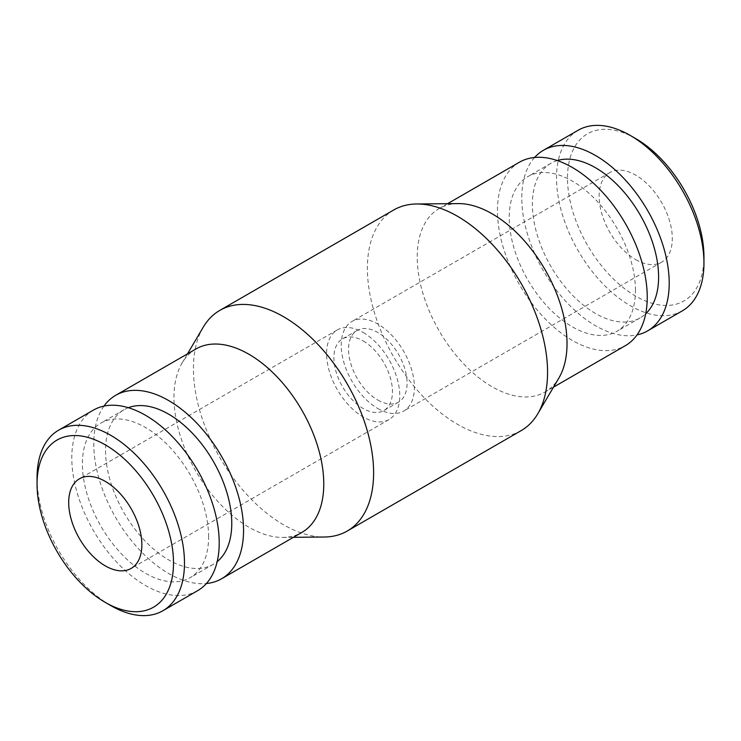 <?xml version="1.0" encoding="UTF-8"?>
<svg xmlns="http://www.w3.org/2000/svg" width="741" height="741" viewBox="0 0 741 741"><rect width="100%" height="100%" fill="white"/><g stroke="black" fill="none" stroke-linecap="round" stroke-linejoin="round"><path stroke-width="0.56" stroke-dasharray="3.71 2.78" d="M93.385 410.116A104.249 60.188 -120 0 0 71.794 457.845A104.249 60.188 -120 0 0 117.3 562.752A104.249 60.188 -120 0 0 197.625 590.679M128.323 407.707A89.244 51.527 -120 0 0 124.034 409.745A89.244 51.527 -120 0 0 105.555 450.602A89.244 51.527 -120 0 0 144.504 540.411A89.244 51.527 -120 0 0 213.278 564.318A89.244 51.527 -120 0 0 217.187 561.632M208.61 536.836A89.244 51.527 -120 0 0 169.652 447.018A89.244 51.527 -120 0 0 100.887 423.111A89.244 51.527 -120 0 0 82.399 463.968A89.244 51.527 -120 0 0 121.357 553.777A89.244 51.527 -120 0 0 190.131 577.684A89.244 51.527 -120 0 0 208.61 536.836M195.92 348.992A105.917 61.151 -120 0 0 182.11 362.988A105.917 61.151 -120 0 0 173.978 397.482A105.917 61.151 -120 0 0 282.812 537.41A105.917 61.151 -120 0 0 301.837 532.446M103.972 406.096A105.917 61.151 -120 0 0 93.764 443.794A105.917 61.151 -120 0 0 131.361 540.495A105.917 61.151 -120 0 0 206.406 583.519M203.219 327.216A127.396 73.554 -120 0 0 193.438 368.703A127.396 73.554 -120 0 0 324.336 537.012M393.777 209.953A127.396 73.554 -120 0 0 367.388 268.279A127.396 73.554 -120 0 0 423 396.481A127.396 73.554 -120 0 0 521.173 430.614M458.188 203.59A105.917 61.151 -120 0 0 439.163 208.554A105.917 61.151 -120 0 0 417.229 257.044A105.917 61.151 -120 0 0 463.458 363.636A105.917 61.151 -120 0 0 545.08 392.008A105.917 61.151 -120 0 0 558.89 378.012M519.385 162.242A105.917 61.151 -120 0 0 497.452 210.731A105.917 61.151 -120 0 0 543.681 317.315A105.917 61.151 -120 0 0 625.302 345.695M557.269 160.556A89.244 51.527 -120 0 0 550.869 163.316A89.244 51.527 -120 0 0 532.39 204.164A89.244 51.527 -120 0 0 571.348 293.982A89.244 51.527 -120 0 0 640.113 317.889A89.244 51.527 -120 0 0 645.707 313.73M635.445 290.398A89.244 51.527 -120 0 0 596.496 200.589A89.244 51.527 -120 0 0 527.722 176.682A89.244 51.527 -120 0 0 509.234 217.53A89.244 51.527 -120 0 0 548.192 307.348A89.244 51.527 -120 0 0 616.966 331.255A89.244 51.527 -120 0 0 635.445 290.398M578.11 130.259A104.249 60.188 -120 0 0 556.519 177.988A104.249 60.188 -120 0 0 602.025 282.895A104.249 60.188 -120 0 0 682.359 310.822M534.594 157.481A104.249 60.188 -120 0 0 521.784 198.042A104.249 60.188 -120 0 0 561.057 295.974A104.249 60.188 -120 0 0 637.028 334.904M635.722 138.595A96.487 55.705 -120 0 0 567.495 177.988A96.487 55.705 -120 0 0 635.722 296.159A96.487 55.705 -120 0 0 703.95 256.766M377.817 400.066A41.385 23.897 -120 0 0 398.51 402.122A41.385 23.897 -120 0 0 404.855 368.953A41.385 23.897 -120 0 0 377.817 332.487A41.385 23.897 -120 0 0 357.125 330.43A41.385 23.897 -120 0 0 350.78 363.599A41.385 23.897 -120 0 0 377.817 400.066M363.183 340.934A41.385 23.897 60 0 1 390.22 377.401A41.385 23.897 60 0 1 383.875 410.57A41.385 23.897 60 0 1 363.183 408.513A41.385 23.897 60 0 1 336.145 372.047A41.385 23.897 60 0 1 342.49 338.878A41.385 23.897 60 0 1 363.183 340.934M635.722 259.619A51.731 29.872 -120 0 0 661.593 262.175A51.731 29.872 -120 0 0 669.521 220.725A51.731 29.872 -120 0 0 635.722 175.135A51.731 29.872 -120 0 0 609.852 172.57A51.731 29.872 -120 0 0 601.924 214.029A51.731 29.872 -120 0 0 635.722 259.619M377.817 408.523A51.731 29.872 -120 0 0 403.688 411.079A51.731 29.872 -120 0 0 411.616 369.62A51.731 29.872 -120 0 0 377.817 324.03A51.731 29.872 -120 0 0 351.947 321.474A51.731 29.872 -120 0 0 344.019 362.933A51.731 29.872 -120 0 0 377.817 408.523M363.183 332.477A51.731 29.872 60 0 1 396.981 378.067A51.731 29.872 60 0 1 389.053 419.526A51.731 29.872 60 0 1 363.183 416.97A51.731 29.872 60 0 1 329.384 371.38A51.731 29.872 60 0 1 337.312 329.921A51.731 29.872 60 0 1 363.183 332.477M37.05 477.899A104.249 60.188 -120 0 0 110.761 605.573M124.034 409.745L100.887 423.111M182.11 362.988L187.501 353.846M447.583 203.692L439.163 208.554M550.869 163.316L527.722 176.682M398.51 402.122L383.875 410.57M661.593 262.175L403.688 411.079M389.053 419.526L131.148 568.43M337.312 329.921L79.407 478.825M609.852 172.57L351.947 321.474M357.125 330.43L342.49 338.878M640.113 317.889L616.966 331.255M553.499 387.154L545.08 392.008M282.812 537.41L293.417 537.308M213.278 564.318L190.131 577.684"/><path stroke-width="1.11" d="M105.278 602.405L110.761 605.573A104.249 60.188 -120 0 0 162.89 610.741A104.249 60.188 -120 0 0 184.481 563.012A104.249 60.188 -120 0 0 138.975 458.105A104.249 60.188 -120 0 0 58.641 430.178A104.249 60.188 -120 0 0 37.05 477.899L37.05 484.234A96.487 55.705 -120 0 0 105.278 602.405A96.487 55.705 -120 0 0 173.505 563.012A96.487 55.705 -120 0 0 105.278 444.841A96.487 55.705 -120 0 0 37.05 484.234M162.89 610.741L197.625 590.679A104.249 60.188 -120 0 0 219.216 542.958A104.249 60.188 -120 0 0 173.718 438.051A104.249 60.188 -120 0 0 93.385 410.116L58.641 430.178M217.187 561.632A89.244 51.527 -120 0 0 231.766 523.47A89.244 51.527 -120 0 0 195.457 436.542A89.244 51.527 -120 0 0 128.323 407.707M206.406 583.519A105.917 61.151 -120 0 0 221.615 578.758L301.837 532.446A105.917 61.151 -120 0 0 323.771 483.956A105.917 61.151 -120 0 0 277.542 377.364A105.917 61.151 -120 0 0 195.92 348.992L115.698 395.305A105.917 61.151 -120 0 0 103.972 406.096M221.615 578.758A105.917 61.151 -120 0 0 243.548 530.269A105.917 61.151 -120 0 0 197.319 423.685A105.917 61.151 -120 0 0 115.698 395.305M293.417 537.308L324.336 537.012A127.396 73.554 -120 0 0 347.223 531.047A127.396 73.554 -120 0 0 373.612 472.721A127.396 73.554 -120 0 0 318 344.519A127.396 73.554 -120 0 0 219.827 310.386A127.396 73.554 -120 0 0 203.219 327.216L187.501 353.846M347.223 531.047L521.173 430.614A127.396 73.554 -120 0 0 537.781 413.784A127.396 73.554 -120 0 0 547.562 372.297A127.396 73.554 -120 0 0 416.664 203.988A127.396 73.554 -120 0 0 393.777 209.953L219.827 310.386M537.781 413.784L558.89 378.012A105.917 61.151 -120 0 0 567.022 343.518A105.917 61.151 -120 0 0 458.188 203.59L416.664 203.988M553.499 387.154L625.302 345.695A105.917 61.151 -120 0 0 647.236 297.206A105.917 61.151 -120 0 0 601.007 190.613A105.917 61.151 -120 0 0 519.385 162.242L447.583 203.692M645.707 313.73A89.244 51.527 -120 0 0 658.601 277.032A89.244 51.527 -120 0 0 623.514 191.484A89.244 51.527 -120 0 0 557.269 160.556M630.239 135.427L635.722 138.595A96.487 55.705 -120 0 1 703.95 256.766L703.95 263.101A104.249 60.188 -120 0 0 630.239 135.427A104.249 60.188 -120 0 0 578.11 130.259L543.375 150.321A104.249 60.188 -120 0 0 534.594 157.481M637.028 334.904A104.249 60.188 -120 0 0 647.615 330.884A104.249 60.188 -120 0 0 669.206 283.155A104.249 60.188 -120 0 0 623.7 178.248A104.249 60.188 -120 0 0 543.375 150.321M105.278 481.381A51.731 29.872 60 0 1 139.076 526.971A51.731 29.872 60 0 1 131.148 568.43A51.731 29.872 60 0 1 105.278 565.865A51.731 29.872 60 0 1 71.479 520.275A51.731 29.872 60 0 1 79.407 478.825A51.731 29.872 60 0 1 105.278 481.381M647.615 330.884L682.359 310.822A104.249 60.188 -120 0 0 703.95 263.101"/></g></svg>
